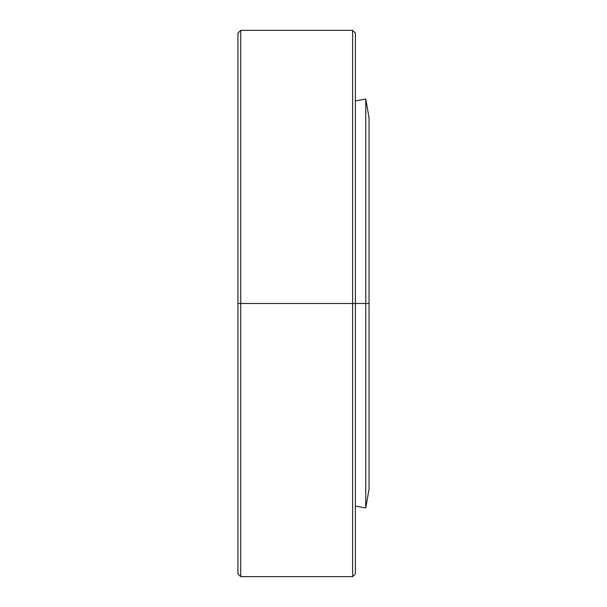 <?xml version="1.0" encoding="UTF-8"?>
<svg xmlns="http://www.w3.org/2000/svg" width="607" height="607" viewBox="0 0 607 607"><rect width="100%" height="100%" fill="white"/><g stroke="black" fill="none" stroke-linecap="round" stroke-linejoin="round"><path stroke-width="0.91" d="M365.755 303.5L365.755 99.04L365.755 303.5L369.056 303.5L369.056 117.758L369.056 489.242L369.056 303.5L365.755 303.5L365.755 507.96L365.755 303.5L355.399 303.5L365.755 303.5M237.944 34.424L237.944 303.5L237.944 33.127L237.944 303.5L240.721 303.5L240.721 30.35L240.721 303.5L352.621 303.5L352.621 30.35L355.399 33.127L355.399 34.424L355.399 33.127M237.944 33.127L240.721 30.35L240.721 576.65L352.621 576.65L352.621 30.35L352.621 303.5L355.399 303.5L355.399 34.424M355.399 572.576L355.399 303.5L237.944 303.5L237.944 572.576M355.399 303.5L355.399 573.873L355.399 303.5M352.621 303.5L352.621 576.65L352.621 303.5M240.721 303.5L240.721 576.65L240.721 303.5M237.944 303.5L237.944 573.873L237.944 303.5M369.056 117.758L365.755 99.04L355.399 100.868M355.399 506.132L365.755 507.96L369.056 489.242M240.721 30.35L352.621 30.35M352.621 576.65L355.399 573.873M240.721 576.65L237.944 573.873"/></g></svg>
